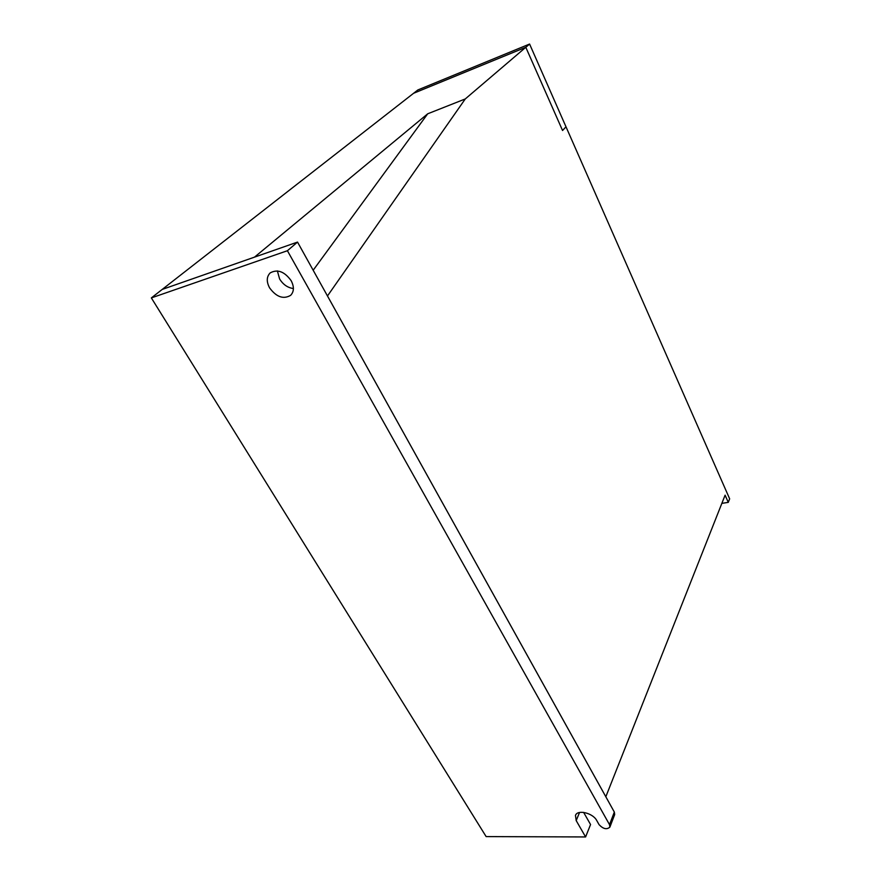 <?xml version="1.0" encoding="UTF-8"?>
<svg xmlns="http://www.w3.org/2000/svg" width="881" height="881" viewBox="0 0 881 881"><rect width="100%" height="100%" fill="white"/><g stroke="black" fill="none" stroke-linecap="round" stroke-linejoin="round"><path stroke-width="1.32" d="M287.404 250.722L609.509 824.638L609.872 827.138C606.767 829.803 603.177 828.988 599.091 824.671L596.734 820.519C592.902 812.943 577.396 809.287 575.469 815.421L576.196 820.607L585.601 836.95L486.136 836.598L151.345 297.91L287.404 250.722L297.525 242.088L614.332 812.073L614.685 814.562L609.872 827.138M269.553 287.812C276.348 297.04 283.374 299.551 290.631 295.344C294.089 291.677 294.276 286.799 291.182 280.72C284.475 271.502 277.482 268.903 270.181 272.912C266.547 276.645 266.326 281.612 269.553 287.812M277.383 270.93L279.607 278.958C283.098 284.574 287.702 287.768 293.395 288.528M583.629 812.381L590.556 824.528L585.601 836.95M151.345 297.91L162.225 289.42L297.525 242.088M529.591 44.05L525.803 47.288L413.574 93.298L525.803 47.288L465.267 98.947L327.479 295.961L605.831 796.754L725.096 495.166L728.279 502.368L729.655 498.833L529.591 44.05L417.847 89.961L162.225 289.42L254.51 257.131L427.714 113.792L313.173 270.236M728.279 502.368L721.858 503.359M525.803 47.288L562.552 130.498L565.998 126.809L562.552 130.498L525.803 47.288M465.267 98.947L427.714 113.792M609.509 824.638L614.332 812.073M576.196 820.607L579.544 812.48"/></g></svg>
